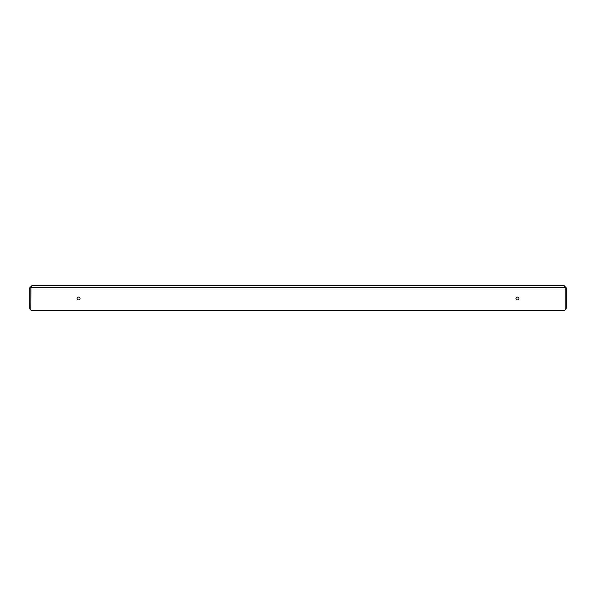 <?xml version="1.0" encoding="UTF-8"?>
<svg xmlns="http://www.w3.org/2000/svg" width="596" height="596" viewBox="0 0 596 596"><rect width="100%" height="100%" fill="white"/><g stroke="black" fill="none" stroke-linecap="round" stroke-linejoin="round"><path stroke-width="0.89" d="M78.56 297.024A1.46 1.46 0 0 0 77.1 298.484A1.46 1.46 0 0 0 78.56 299.952A1.46 1.46 0 0 0 80.028 298.484A1.46 1.46 0 0 0 78.56 297.024M517.44 297.024A1.46 1.46 0 0 0 515.972 298.484A1.46 1.46 0 0 0 517.44 299.952A1.46 1.46 0 0 0 518.9 298.484A1.46 1.46 0 0 0 517.44 297.024M31.752 310.188L31.297 310.188A0.484 0.484 0 0 1 30.813 309.704L30.813 287.756L31.752 285.812L564.248 285.812L565.187 287.756L565.187 308.497A0.976 0.976 0 0 0 565.224 308.244L565.224 287.756L566.2 287.756L566.2 308.244A1.952 1.952 0 0 1 565.09 310.002M31.752 285.812L29.8 287.756L29.8 308.244A1.952 1.952 0 0 0 30.91 310.002M30.925 287.384L30.776 308.244A0.976 0.976 0 0 0 30.813 308.497L30.813 287.756L565.187 287.756L565.187 309.704A0.484 0.484 0 0 1 564.703 310.188L564.248 310.188M31.297 310.188L564.703 310.188M566.2 287.756L564.248 285.812M565.224 287.756L564.993 287.13M29.8 287.756L30.776 287.756M565.187 287.756L565.075 287.384M556.448 310.188L39.552 310.188"/></g></svg>
